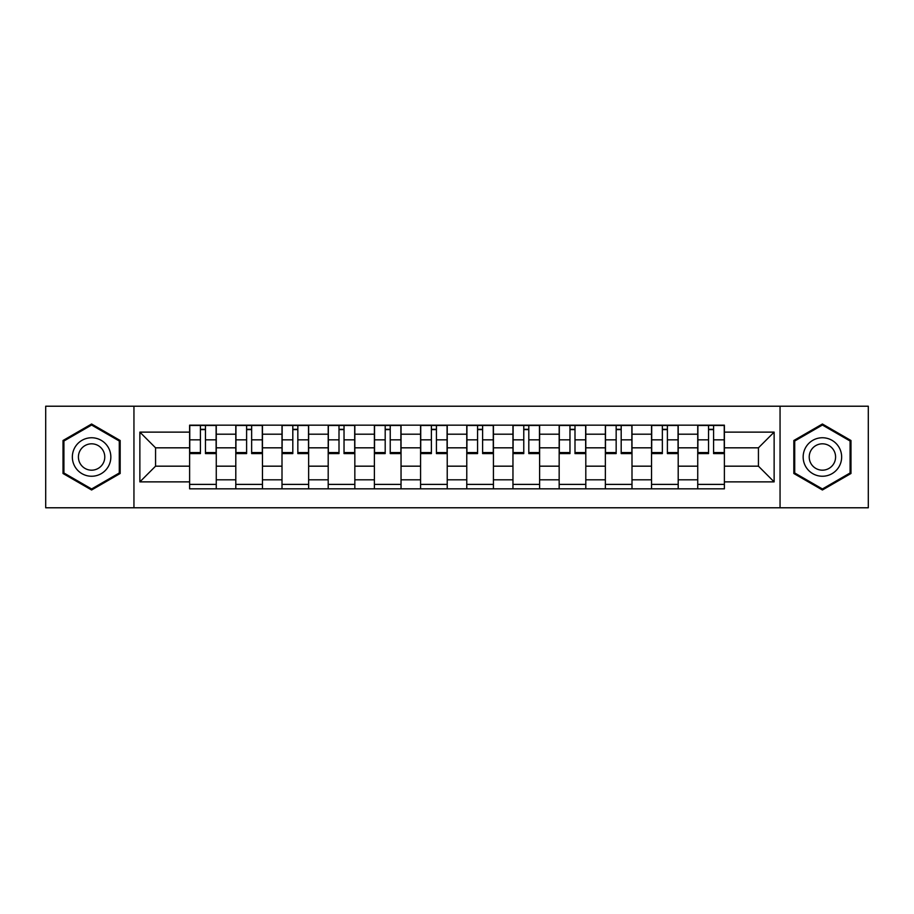 <?xml version="1.0" encoding="UTF-8"?>
<svg xmlns="http://www.w3.org/2000/svg" width="914" height="914" viewBox="0 0 914 914"><rect width="100%" height="100%" fill="white"/><g stroke="black" fill="none" stroke-linecap="round" stroke-linejoin="round"><path stroke-width="1.37" d="M780.053 507.784L868.3 507.784L868.3 406.216L45.7 406.216L45.7 507.784L780.053 507.784L780.053 406.216M235.801 488.83L235.801 434.196L216.264 434.196L216.264 488.83M216.264 434.196L216.264 425.17M235.801 434.196L235.801 425.17M262.455 425.17L262.455 488.83M282.003 488.83L282.003 425.17M308.646 425.17L308.646 488.83M328.195 488.83L328.195 425.17M354.838 425.17L354.838 488.83M374.386 488.83L374.386 425.17M401.04 425.17L401.04 488.83M420.577 488.83L420.577 425.17M447.232 425.17L447.232 488.83M466.768 488.83L466.768 425.17M493.423 425.17L493.423 488.83M512.96 488.83L512.96 425.17M539.614 425.17L539.614 488.83M559.162 488.83L559.162 425.17M585.805 425.17L585.805 488.83M605.354 488.83L605.354 425.17M631.997 425.17L631.997 488.83M651.545 488.83L651.545 425.17M678.199 425.17L678.199 488.83M697.736 488.83L697.736 425.17M697.736 466.174L678.199 466.174M651.545 466.174L631.997 466.174M605.354 466.174L585.805 466.174M559.162 466.174L539.614 466.174M512.96 466.174L493.423 466.174M466.768 466.174L447.232 466.174M420.577 466.174L401.04 466.174M374.386 466.174L354.838 466.174M328.195 466.174L308.646 466.174M282.003 466.174L262.455 466.174M235.801 466.174L216.264 466.174M697.736 447.826L678.199 447.826M651.545 447.826L631.997 447.826M605.354 447.826L585.805 447.826M559.162 447.826L539.614 447.826M512.96 447.826L493.423 447.826M466.768 447.826L447.232 447.826M420.577 447.826L401.04 447.826M374.386 447.826L354.838 447.826M328.195 447.826L308.646 447.826M282.003 447.826L262.455 447.826M235.801 447.826L216.264 447.826M155.563 466.174L189.609 466.174L189.609 447.826L155.563 447.826L155.563 466.174L139.865 481.872L139.865 432.128L189.609 432.128L189.609 447.826M724.391 447.826L724.391 466.174L758.437 466.174L758.437 447.826L724.391 447.826L724.391 425.17L189.609 425.17L189.609 432.128M724.391 432.128L774.135 432.128L774.135 481.872L724.391 481.872L724.391 466.174M189.609 466.174L189.609 488.83L724.391 488.83L724.391 481.872M189.609 481.872L139.865 481.872M133.947 507.784L133.947 406.216M120.168 440.502L91.594 424.005L63.02 440.502L63.02 473.498L91.594 489.995L120.168 473.498L120.168 440.502M850.98 440.502L822.406 424.005L793.832 440.502L793.832 473.498L822.406 489.995L850.98 473.498L850.98 440.502M216.264 484.386L189.609 484.386M200.417 429.614L205.456 429.614M262.455 484.386L235.801 484.386M246.609 429.614L251.647 429.614M308.646 484.386L282.003 484.386M292.811 429.614L297.838 429.614M354.838 484.386L328.195 484.386M339.003 429.614L344.03 429.614M401.04 484.386L374.386 484.386M385.194 429.614L390.232 429.614M447.232 484.386L420.577 484.386M431.385 429.614L436.424 429.614M493.423 484.386L466.768 484.386M477.576 429.614L482.615 429.614M539.614 484.386L512.96 484.386M523.768 429.614L528.806 429.614M585.805 484.386L559.162 484.386M569.97 429.614L574.997 429.614M631.997 484.386L605.354 484.386M616.162 429.614L621.189 429.614M678.199 484.386L651.545 484.386M662.353 429.614L667.391 429.614M724.391 484.386L697.736 484.386M708.544 429.614L713.583 429.614M139.865 432.128L155.563 447.826M758.437 466.174L774.135 481.872M758.437 447.826L774.135 432.128M205.456 452.579L216.115 452.579L216.115 453.595L205.456 453.595L205.456 425.467L216.115 425.467L210.186 425.467M216.115 452.579L216.115 425.467M200.417 429.317L205.456 429.317M195.676 425.467L189.758 425.467L189.758 453.595L200.417 453.595L200.417 425.467L196.122 425.467M189.758 425.467L209.752 425.467M251.647 452.579L262.307 452.579L262.307 453.595L251.647 453.595L251.647 425.467L262.307 425.467L256.388 425.467M262.307 452.579L262.307 425.467M246.609 429.317L251.647 429.317M241.879 425.467L235.949 425.467L235.949 453.595L246.609 453.595L246.609 425.467L242.324 425.467M235.949 425.467L255.943 425.467M297.838 452.579L308.498 452.579L308.498 453.595L297.838 453.595L297.838 425.467L308.498 425.467L302.58 425.467M308.498 452.579L308.498 425.467M292.811 429.317L297.838 429.317M288.07 425.467L282.14 425.467L282.14 453.595L292.811 453.595L292.811 425.467L288.516 425.467M282.14 425.467L302.134 425.467M74.925 466.62A19.251 19.251 0 0 0 101.225 473.669A19.251 19.251 0 0 0 108.263 447.38A19.251 19.251 0 0 0 81.974 440.331A19.251 19.251 0 0 0 74.925 466.62M80.181 463.592A13.173 13.173 0 0 0 98.186 468.414A13.173 13.173 0 0 0 103.008 450.408A13.173 13.173 0 0 0 85.013 445.586A13.173 13.173 0 0 0 80.181 463.592M91.594 425.033L119.288 441.016L119.288 472.984L91.594 488.967L63.911 472.984L63.911 441.016L91.594 425.033M805.737 466.62A19.251 19.251 0 0 0 832.026 473.669A19.251 19.251 0 0 0 839.075 447.38A19.251 19.251 0 0 0 812.774 440.331A19.251 19.251 0 0 0 805.737 466.62M810.992 463.592A13.173 13.173 0 0 0 828.987 468.414A13.173 13.173 0 0 0 833.819 450.408A13.173 13.173 0 0 0 815.814 445.586A13.173 13.173 0 0 0 810.992 463.592M822.406 425.033L850.089 441.016L850.089 472.984L822.406 488.967L794.712 472.984L794.712 441.016L822.406 425.033M344.03 452.579L354.689 452.579L354.689 453.595L344.03 453.595L344.03 425.467L354.689 425.467L348.771 425.467M354.689 452.579L354.689 425.467M339.003 429.317L344.03 429.317M334.261 425.467L328.343 425.467L328.343 453.595L339.003 453.595L339.003 425.467L334.707 425.467M328.343 425.467L348.325 425.467M390.232 452.579L400.892 452.579L400.892 453.595L390.232 453.595L390.232 425.467L400.892 425.467L394.962 425.467M400.892 452.579L400.892 425.467M385.194 429.317L390.232 429.317M380.453 425.467L374.534 425.467L374.534 453.595L385.194 453.595L385.194 425.467L380.898 425.467M374.534 425.467L394.517 425.467M436.424 452.579L447.083 452.579L447.083 453.595L436.424 453.595L436.424 425.467L447.083 425.467L441.154 425.467M447.083 452.579L447.083 425.467M431.385 429.317L436.424 429.317M426.644 425.467L420.726 425.467L420.726 453.595L431.385 453.595L431.385 425.467L427.089 425.467M420.726 425.467L440.719 425.467M482.615 452.579L493.274 452.579L493.274 453.595L482.615 453.595L482.615 425.467L493.274 425.467L487.356 425.467M493.274 452.579L493.274 425.467M477.576 429.317L482.615 429.317M472.846 425.467L466.917 425.467L466.917 453.595L477.576 453.595L477.576 425.467L473.281 425.467M466.917 425.467L486.911 425.467M528.806 452.579L539.466 452.579L539.466 453.595L528.806 453.595L528.806 425.467L539.466 425.467L533.548 425.467M539.466 452.579L539.466 425.467M523.768 429.317L528.806 429.317M519.038 425.467L513.108 425.467L513.108 453.595L523.768 453.595L523.768 425.467L519.483 425.467M513.108 425.467L533.102 425.467M574.997 452.579L585.657 452.579L585.657 453.595L574.997 453.595L574.997 425.467L585.657 425.467L579.739 425.467M585.657 452.579L585.657 425.467M569.97 429.317L574.997 429.317M565.229 425.467L559.311 425.467L559.311 453.595L569.97 453.595L569.97 425.467L565.675 425.467M559.311 425.467L579.293 425.467M621.189 452.579L631.86 452.579L631.86 453.595L621.189 453.595L621.189 425.467L631.86 425.467L625.93 425.467M631.86 452.579L631.86 425.467M616.162 429.317L621.189 429.317M611.42 425.467L605.502 425.467L605.502 453.595L616.162 453.595L616.162 425.467L611.866 425.467M605.502 425.467L625.484 425.467M667.391 452.579L678.051 452.579L678.051 453.595L667.391 453.595L667.391 425.467L678.051 425.467L672.121 425.467M678.051 452.579L678.051 425.467M662.353 429.317L667.391 429.317M657.612 425.467L651.693 425.467L651.693 453.595L662.353 453.595L662.353 425.467L658.057 425.467M651.693 425.467L671.676 425.467M713.583 452.579L724.242 452.579L724.242 453.595L713.583 453.595L713.583 425.467L724.242 425.467L718.324 425.467M724.242 452.579L724.242 425.467M708.544 429.317L713.583 429.317M703.814 425.467L697.885 425.467L697.885 453.595L708.544 453.595L708.544 425.467L704.248 425.467M697.885 425.467L717.878 425.467M651.545 434.196L631.997 434.196M605.354 434.196L585.805 434.196M559.162 434.196L539.614 434.196M512.96 434.196L493.423 434.196M466.768 434.196L447.232 434.196M420.577 434.196L401.04 434.196M374.386 434.196L354.838 434.196M328.195 434.196L308.646 434.196M282.003 434.196L262.455 434.196M697.736 434.196L678.199 434.196M651.545 479.804L631.997 479.804M605.354 479.804L585.805 479.804M559.162 479.804L539.614 479.804M512.96 479.804L493.423 479.804M466.768 479.804L447.232 479.804M420.577 479.804L401.04 479.804M374.386 479.804L354.838 479.804M328.195 479.804L308.646 479.804M282.003 479.804L262.455 479.804M235.801 479.804L216.264 479.804M697.736 479.804L678.199 479.804M205.456 439.84L216.115 439.84M189.758 452.579L200.417 452.579M189.758 439.84L200.417 439.84M251.647 439.84L262.307 439.84M235.949 452.579L246.609 452.579M235.949 439.84L246.609 439.84M297.838 439.84L308.498 439.84M282.14 452.579L292.811 452.579M282.14 439.84L292.811 439.84M344.03 439.84L354.689 439.84M328.343 452.579L339.003 452.579M328.343 439.84L339.003 439.84M390.232 439.84L400.892 439.84M374.534 452.579L385.194 452.579M374.534 439.84L385.194 439.84M436.424 439.84L447.083 439.84M420.726 452.579L431.385 452.579M420.726 439.84L431.385 439.84M482.615 439.84L493.274 439.84M466.917 452.579L477.576 452.579M466.917 439.84L477.576 439.84M528.806 439.84L539.466 439.84M513.108 452.579L523.768 452.579M513.108 439.84L523.768 439.84M574.997 439.84L585.657 439.84M559.311 452.579L569.97 452.579M559.311 439.84L569.97 439.84M621.189 439.84L631.86 439.84M605.502 452.579L616.162 452.579M605.502 439.84L616.162 439.84M667.391 439.84L678.051 439.84M651.693 452.579L662.353 452.579M651.693 439.84L662.353 439.84M713.583 439.84L724.242 439.84M697.885 452.579L708.544 452.579M697.885 439.84L708.544 439.84"/></g></svg>
